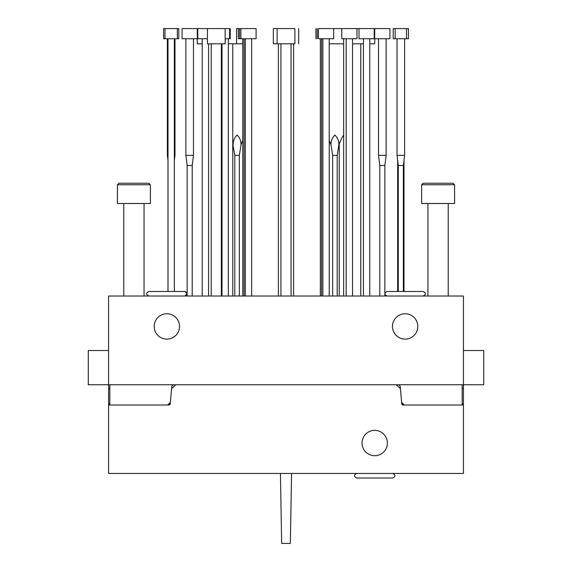 <?xml version="1.0" encoding="UTF-8"?>
<svg xmlns="http://www.w3.org/2000/svg" width="572" height="572" viewBox="0 0 572 572"><rect width="100%" height="100%" fill="white"/><g stroke="black" fill="none" stroke-linecap="round" stroke-linejoin="round"><path stroke-width="0.86" d="M397.747 384.741A2.538 2.538 0 0 1 400.271 387.058L400.407 388.595L396.196 384.741L175.804 384.741L171.593 388.595L170.263 403.861A1.266 1.266 0 0 1 168.997 405.019L108.566 405.019L108.566 473.459L463.434 473.459L463.434 388.595L462.169 388.595M463.434 350.522L483.712 350.522L483.712 384.741L463.434 384.741L463.434 388.595M400.407 388.595L401.737 403.861A1.266 1.266 0 0 0 403.003 405.019L463.434 405.019M374.717 430.366A12.677 12.677 0 0 1 387.394 443.043A12.677 12.677 0 0 1 374.717 455.712A12.677 12.677 0 0 1 362.047 443.043A12.677 12.677 0 0 1 374.717 430.366A12.677 12.677 0 0 1 387.394 443.043A12.677 12.677 0 0 1 374.717 455.712A12.677 12.677 0 0 1 362.047 443.043A12.677 12.677 0 0 1 374.717 430.366M109.831 388.595L108.566 388.595L108.566 296.024L463.434 296.024L463.434 384.741L88.288 384.741L88.288 350.522L108.566 350.522M108.566 405.019L108.566 403.861L109.831 403.861M108.566 388.595L108.566 403.861M168.804 403.896L170.263 403.861M401.737 403.861L403.196 403.896M405.133 339.117A12.677 12.677 0 0 0 417.81 326.44A12.677 12.677 0 0 0 405.133 313.763A12.677 12.677 0 0 0 392.463 326.44A12.677 12.677 0 0 0 405.133 339.117A12.677 12.677 0 0 0 417.81 326.44A12.677 12.677 0 0 0 405.133 313.763A12.677 12.677 0 0 0 392.463 326.44A12.677 12.677 0 0 0 405.133 339.117M166.867 339.117A12.677 12.677 0 0 0 179.536 326.44A12.677 12.677 0 0 0 166.867 313.763A12.677 12.677 0 0 0 154.19 326.44A12.677 12.677 0 0 0 166.867 339.117A12.677 12.677 0 0 0 179.536 326.44A12.677 12.677 0 0 0 166.867 313.763A12.677 12.677 0 0 0 154.19 326.44A12.677 12.677 0 0 0 166.867 339.117M167.582 405.019L170.385 402.452L167.582 405.019M174.253 384.741A2.538 2.538 0 0 0 171.729 387.058L171.593 388.595M109.831 405.019L109.831 384.741M401.615 402.452L404.418 405.019L401.615 402.452M462.169 405.019L462.169 384.741M421.614 184.742L423.13 183.226L453.045 183.226L454.568 184.742L421.614 184.742L421.614 203.503L454.568 203.503L454.568 184.742M448.226 203.503L448.226 296.024M150.386 184.742L148.87 183.226L118.955 183.226L117.432 184.742L150.386 184.742L150.386 203.503L117.432 203.503L117.432 184.742M123.774 203.503L123.774 296.024M291.069 43.808L291.069 296.024M277.127 43.808L294.873 43.808L294.873 28.6L273.323 28.6L273.323 43.808L277.127 43.808L277.127 28.6M238.345 28.6L238.345 38.739L256.092 38.739L256.092 28.6L236.572 28.6L236.572 43.808L228.335 43.808M225.168 38.739L229.601 38.739L229.601 28.6L197.283 28.6L197.283 43.808L202.223 43.808M369.777 43.808L374.717 43.808L374.717 28.6L359.002 28.6L359.002 38.739L374.21 38.739L374.21 28.6M221.364 43.808L221.364 296.024M207.422 28.6L207.422 43.808L225.168 43.808L225.168 28.6M251.651 38.739L251.651 296.024M208.558 43.808L208.558 296.024M197.79 28.6L197.79 38.739L207.422 38.739M320.349 38.739L320.349 296.024M315.908 28.6L315.908 38.739M322.88 38.739L322.88 296.024M318.447 38.739L333.655 38.739L333.655 28.6L318.447 28.6L318.447 38.739M321.614 38.739L321.614 296.024M317.181 28.6L317.181 38.739M363.442 38.739L363.442 296.024M346.203 38.739L346.203 296.024M341.763 38.739L356.978 38.739L356.978 28.6L341.763 28.6L341.763 38.739M352.538 43.808L363.442 43.808M359.002 28.6L356.978 28.6M293.608 43.808L293.608 296.024M298.677 28.6L298.677 43.808M406.492 38.739L408.429 38.739L408.429 28.6L393.221 28.6L393.221 38.739L406.492 38.739L406.492 28.6M398.291 291.463L398.291 165.48L403.36 165.48L403.36 291.463M397.025 38.739L397.025 155.341L404.626 155.341L403.36 165.48M395.159 28.6L395.159 38.739M397.662 160.41L397.662 291.463L387.137 291.463L397.662 291.463M386.129 38.739L386.129 155.341L378.521 155.341L379.787 165.48L384.856 165.48L384.856 296.024M374.717 38.739L389.925 38.739L389.925 28.6L374.717 28.6M177.349 38.739L178.779 38.739L178.779 28.6L163.571 28.6L163.571 38.739L177.349 38.739L177.349 28.6M174.338 38.739L174.338 291.463M164.993 28.6L164.993 38.739M174.975 38.739L174.975 155.341L174.338 155.341M168.004 155.341L167.374 155.341L168.004 160.41M185.871 38.739L185.871 155.341L193.479 155.341L192.213 165.48L192.213 296.024M197.283 28.6L182.075 28.6L182.075 38.739L197.283 38.739M187.144 296.024L187.144 165.48L192.213 165.48M343.665 38.739L343.665 296.024M390.941 478.02L358.494 478.02M392.714 478.02L356.721 478.02L392.714 478.02C395.66 476.505 395.66 474.982 392.714 473.459C395.66 474.982 395.66 476.505 392.714 478.02M230.237 28.6L230.237 38.739M228.335 38.739L228.335 296.024M291.563 473.459L290.347 543.4L281.653 543.4L280.437 473.459M183.09 291.463L148.87 291.463C145.924 292.978 145.924 294.501 148.87 296.024C145.924 294.501 145.924 292.978 148.87 291.463L184.863 291.463L187.144 293.736M403.996 291.463L423.13 291.463L403.996 291.463L403.996 160.41M387.137 296.024C384.198 294.501 384.198 292.978 387.137 291.463L423.13 291.463L387.137 291.463C384.198 292.978 384.198 294.501 387.137 296.024M421.357 291.463L388.91 291.463M241.048 144.687L242.778 140.369L241.019 144.766L239.361 155.341L241.019 144.766L242.778 140.369L241.019 144.766C241.005 140.741 239.682 137.509 237.051 135.064C234.456 137.566 233.154 140.798 233.133 144.766L233.104 144.666M239.361 296.024L239.361 155.341L234.799 155.341L234.799 296.024M234.799 155.341L232.768 143.694M236.572 43.808L242.778 43.808M338.867 144.766L337.201 155.341L332.639 155.341L330.981 144.766C330.995 140.798 332.303 137.566 334.892 135.064C337.53 137.509 338.853 140.741 338.867 144.766C340.991 139.461 342.635 136.229 343.793 135.064C342.628 136.243 340.983 139.475 338.867 144.766L341.648 138.41L338.867 144.766L337.201 155.341L337.201 296.024M341.498 138.667L338.889 144.687M329.222 140.369L330.981 144.766M332.639 155.341L332.639 296.024M329.222 43.808L343.665 43.808M341.763 28.6L333.655 28.6M462.169 403.861L463.434 403.861M427.949 203.503L427.949 296.024M144.051 203.503L144.051 296.024M280.931 43.808L280.931 296.024M232.768 43.808L232.768 296.024M211.225 43.808L211.225 296.024M242.778 38.739L242.778 296.024M245.317 38.739L245.317 296.024M240.883 28.6L240.883 38.739M244.051 38.739L244.051 296.024M239.611 28.6L239.611 38.739M202.223 38.739L202.223 296.024M329.222 38.739L329.222 296.024M369.777 38.739L369.777 296.024M352.538 38.739L352.538 296.024M360.775 43.808L360.775 296.024M278.392 43.808L278.392 296.024M404.626 38.739L404.626 155.341M398.291 165.48L397.025 155.341M393.221 28.6L393.221 38.739M378.521 38.739L378.521 155.341M384.856 165.48L386.129 155.341M379.787 165.48L379.787 296.024M339.232 143.694L339.232 296.024M168.004 38.739L168.004 291.463M167.374 38.739L167.374 155.341M163.571 28.6L163.571 38.739M174.338 160.41L174.975 155.341M193.479 38.739L193.479 155.341M187.144 165.48L185.871 155.341M356.721 473.459C353.775 474.982 353.775 476.505 356.721 478.02C353.775 476.505 353.775 474.982 356.721 473.459M221.993 43.808L221.993 296.024M184.863 291.463C187.802 292.978 187.802 294.501 184.863 296.024L187.144 293.743M423.13 296.024C426.076 294.501 426.076 292.978 423.13 291.463C426.076 292.978 426.076 294.501 423.13 296.024"/></g></svg>
